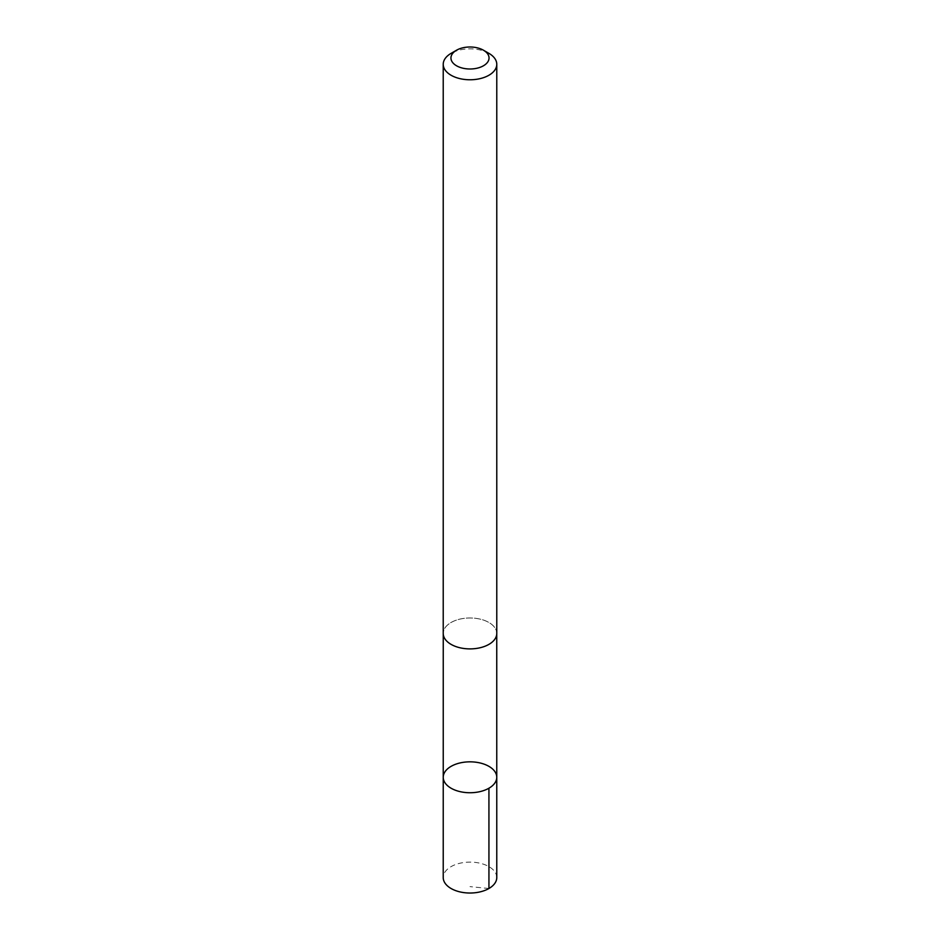 <?xml version="1.0" encoding="UTF-8"?>
<svg xmlns="http://www.w3.org/2000/svg" width="940" height="940" viewBox="0 0 940 940"><rect width="100%" height="100%" fill="white"/><g stroke="black" fill="none" stroke-linecap="round" stroke-linejoin="round"><path stroke-width="0.7" stroke-dasharray="4.7 3.53" d="M496.778 877.561A26.778 15.463 0 0 0 471.575 862.133A26.778 15.463 0 0 0 443.41 875.751A26.778 15.463 0 0 0 443.222 877.561M496.567 635.252A26.755 15.451 0 0 0 496.755 633.431A26.755 15.451 0 0 0 471.575 618.015A26.755 15.451 0 0 0 443.433 631.61A26.755 15.451 0 0 0 443.245 633.431A26.755 15.451 0 0 0 468.426 648.847A26.755 15.451 0 0 0 496.567 635.252M443.234 777.286A26.767 15.451 180 0 1 470 761.835A26.767 15.451 180 0 1 496.767 777.286M496.778 633.431A26.778 15.463 0 0 0 471.575 617.991A26.778 15.463 0 0 0 443.41 631.61A26.778 15.463 0 0 0 443.222 633.431M488.941 53.38A26.778 15.463 0 0 0 451.059 53.38M488.941 888.5L470 886.62M443.245 633.431L443.245 634.136M496.755 633.431L496.755 634.136"/><path stroke-width="1.41" d="M496.579 779.107A26.767 15.451 180 0 1 468.426 792.714A26.767 15.451 180 0 1 443.234 777.286A26.767 15.451 180 0 1 470 761.835A26.767 15.451 180 0 1 496.767 777.286A26.767 15.451 180 0 1 496.579 779.107A26.767 15.451 180 0 1 468.426 792.714A26.767 15.451 180 0 1 443.234 777.286L443.222 877.561A26.778 15.463 0 0 0 468.426 893A26.778 15.463 0 0 0 496.59 879.382A26.778 15.463 0 0 0 496.778 877.561L496.767 777.286A26.767 15.451 180 0 1 496.579 779.107M456.535 50.22L451.059 53.38A26.778 15.463 0 0 0 443.41 62.486A26.778 15.463 0 0 0 443.222 64.308L443.222 633.431A26.778 15.463 0 0 0 470 648.894A26.778 15.463 0 0 0 496.778 633.431L496.778 64.308A26.778 15.463 0 0 0 488.941 53.38L483.466 50.22A19.047 10.998 0 0 0 456.535 50.22A19.047 10.998 0 0 0 451.082 56.706A19.047 10.998 0 0 0 476.239 68.385A19.047 10.998 0 0 0 483.466 50.22M443.222 64.308A26.778 15.463 0 0 0 470 79.771A26.778 15.463 0 0 0 496.778 64.308M488.929 788.214L488.941 888.5M443.245 634.136L443.234 777.286M496.755 634.136L496.767 777.286"/></g></svg>
